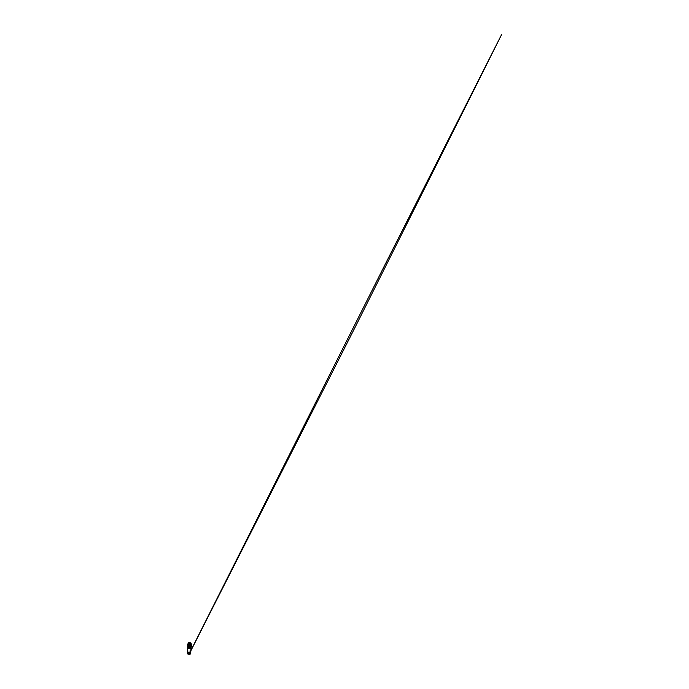 <?xml version="1.0" encoding="UTF-8"?>
<svg xmlns="http://www.w3.org/2000/svg" width="689" height="689" viewBox="0 0 689 689"><rect width="100%" height="100%" fill="white"/><g stroke="black" fill="none" stroke-linecap="round" stroke-linejoin="round"><path stroke-width="0.52" stroke-dasharray="3.44 2.58" d="M190.345 652.121L190.173 652.681A1.662 0.543 3.4 0 0 190.259 652.664L190.534 652.121A1.662 0.543 3.4 0 0 190.569 652.104L190.577 651.94A1.662 0.543 -176.6 0 1 190.491 651.983L190.147 652.716A1.662 0.543 3.4 0 0 190.259 652.681A1.662 0.543 3.4 0 0 190.276 652.681L190.534 652.095A1.662 0.543 3.4 0 0 190.56 652.087L190.569 651.975A1.662 0.543 -176.6 0 1 190.491 652.009L190.302 652.078M188.002 650.183A1.654 0.543 3.4 0 0 187.529 650.528A1.654 0.543 3.4 0 0 188.536 651.096A1.654 0.543 3.4 0 0 190.353 651.071A1.654 0.543 3.4 0 0 190.827 650.726A1.654 0.543 3.4 0 0 189.82 650.166A1.654 0.543 3.4 0 0 188.002 650.183A1.662 0.543 3.4 0 0 187.52 650.528A1.662 0.543 3.4 0 0 188.528 651.096A1.662 0.543 3.4 0 0 190.362 651.079A1.662 0.543 3.4 0 0 190.836 650.726A1.662 0.543 3.4 0 0 189.82 650.158A1.662 0.543 3.4 0 0 187.994 650.183M187.89 652.13A1.654 0.543 3.4 0 0 187.408 652.483A1.654 0.543 3.4 0 0 188.416 653.043A1.654 0.543 3.4 0 0 190.233 653.017A1.654 0.543 3.4 0 0 190.715 652.672A1.662 0.543 3.4 0 0 189.708 652.104A1.662 0.543 3.4 0 0 187.882 652.13A1.662 0.543 3.4 0 0 187.399 652.474A1.662 0.543 3.4 0 0 188.416 653.043A1.662 0.543 3.4 0 0 190.242 653.026A1.662 0.543 3.4 0 0 190.724 652.672A1.654 0.543 3.4 0 0 189.708 652.113A1.654 0.543 3.4 0 0 187.89 652.13M190.112 652.517L190.043 652.104A1.662 0.543 -176.6 0 1 189.888 652.13L189.88 652.285A1.662 0.543 3.4 0 0 189.949 652.276L189.957 652.543A1.662 0.543 3.4 0 0 190.104 652.517M188.175 654.137L189.975 653.396L187.985 654.007M190.526 651.191L188.984 654.24M189.888 653.835L190.155 653.413L189.475 653.146L187.77 653.43L189.888 653.835M189.871 653.361L190.138 653.827L189.354 654.016L187.761 653.534L189.871 653.361M188.64 644.258L190.793 644.671L189.044 644.947L188.321 644.646L188.64 644.258M188.7 643.268L190.853 643.681L189.105 643.965L188.381 643.655L188.7 643.268M189.854 645.472L190.414 645.042L189.923 644.396L189.311 644.887L190.379 645.231A0.568 0.525 -140.3 0 0 189.975 644.327A0.568 0.525 -140.3 0 0 189.441 645.05A0.568 0.525 -140.3 0 0 190.379 645.231M190.931 645.808L190.965 647.341A1.585 0.517 3.4 0 0 189.992 646.799A1.585 0.517 3.4 0 0 188.252 646.816A1.585 0.517 3.4 0 0 187.796 647.152A1.585 0.517 3.4 0 0 188.76 647.694A1.585 0.517 3.4 0 0 190.508 647.669A1.585 0.517 3.4 0 0 190.965 647.341A1.585 0.517 -176.6 0 1 190.508 647.669A1.585 0.517 -176.6 0 1 188.76 647.694A1.585 0.517 -176.6 0 1 187.796 647.152A1.585 0.517 -176.6 0 1 188.252 646.816A1.585 0.517 -176.6 0 1 189.992 646.799A1.585 0.517 -176.6 0 1 190.965 647.341A1.628 0.534 3.4 0 0 190.009 646.782A1.628 0.534 3.4 0 0 188.226 646.807A1.628 0.534 3.4 0 0 187.752 647.143A1.628 0.534 3.4 0 0 188.743 647.703A1.628 0.534 3.4 0 0 190.534 647.677A1.628 0.534 3.4 0 0 190.999 647.341L190.629 652.939A1.585 0.517 3.4 0 0 189.664 652.397A1.585 0.517 3.4 0 0 187.916 652.423A1.585 0.517 3.4 0 0 187.46 652.75A1.585 0.517 3.4 0 0 188.433 653.293A1.585 0.517 3.4 0 0 190.173 653.275A1.585 0.517 3.4 0 0 190.629 652.939A1.585 0.517 -176.6 0 1 190.173 653.275A1.679 0.551 3.4 0 0 190.052 653.198L190.069 652.509A1.679 0.551 3.4 0 0 189.931 652.474L189.906 652.466A1.679 0.551 3.4 0 0 189.768 652.431L189.742 652.431A1.679 0.551 3.4 0 0 189.587 652.405L189.561 652.397A1.679 0.551 3.4 0 0 189.406 652.371L189.372 652.371A1.679 0.551 3.4 0 0 189.217 652.354L189.182 652.354A1.679 0.551 3.4 0 0 189.027 652.345L188.993 652.337A1.679 0.551 3.4 0 0 188.829 652.337L188.803 652.337A1.679 0.551 3.4 0 0 188.648 652.337L188.614 652.337A1.679 0.551 3.4 0 0 188.459 652.345L188.433 652.345A1.679 0.551 3.4 0 0 188.286 652.362L188.261 652.362A1.679 0.551 3.4 0 0 188.123 652.388L188.097 652.388A1.679 0.551 3.4 0 0 187.968 652.414L187.942 652.423A1.585 0.517 -176.6 0 1 189.664 652.397A1.585 0.517 -176.6 0 1 190.629 652.939L190.612 653.198A1.585 0.517 -176.6 0 1 190.155 653.534A1.585 0.517 -176.6 0 1 188.416 653.551A1.585 0.517 -176.6 0 1 187.442 653.008A1.585 0.517 -176.6 0 1 187.908 652.681A1.585 0.517 -176.6 0 1 189.647 652.655A1.585 0.517 -176.6 0 1 190.612 653.198M190.982 645.894L191.206 644.783M190.577 646.377L190.138 645.929L190.87 645.352M188.33 645.524L188.838 644.904L188.39 644.456L188.002 645.464L188.407 644.404L188.002 645.464M188.407 644.172A1.585 0.517 -176.6 0 1 190.155 644.146A1.585 0.517 -176.6 0 1 191.12 644.689A1.585 0.517 -176.6 0 1 190.664 645.025A1.585 0.517 -176.6 0 1 188.924 645.042A1.585 0.517 -176.6 0 1 187.951 644.499A1.585 0.517 -176.6 0 1 188.407 644.172M188.631 645.559L189.664 645.946L189.053 646.437M187.951 644.499L187.994 644.938M190.517 647.574A1.688 0.551 -176.6 0 1 190.931 647.806A1.688 0.551 -176.6 0 1 190.233 648.418A1.688 0.551 -176.6 0 1 188.157 648.228A1.688 0.551 -176.6 0 1 187.778 647.617A1.688 0.551 -176.6 0 1 190.517 647.574A1.679 0.551 -176.6 0 1 190.922 647.798A1.679 0.551 -176.6 0 1 191.017 647.996A1.679 0.551 -176.6 0 1 189.975 648.444A1.679 0.551 -176.6 0 1 188.157 648.228A1.679 0.551 -176.6 0 1 187.666 647.798A1.679 0.551 -176.6 0 1 187.778 647.608A1.679 0.551 -176.6 0 1 190.517 647.565M190.543 647.083A1.679 0.551 -176.6 0 1 191.042 647.514A1.679 0.551 -176.6 0 1 190.999 647.626A1.679 0.551 -176.6 0 1 189.837 647.97A1.679 0.551 -176.6 0 1 188.192 647.746A1.679 0.551 -176.6 0 1 187.718 647.427A1.679 0.551 -176.6 0 1 187.692 647.316A1.679 0.551 -176.6 0 1 188.734 646.868A1.679 0.551 -176.6 0 1 190.543 647.083M190.732 643.371L188.493 643.233M190.491 643.466L189.363 643.939L188.726 643.362M188.157 646.79A1.8 0.594 -176.6 0 1 187.623 646.334A1.8 0.594 -176.6 0 1 188.752 645.851A1.8 0.594 -176.6 0 1 190.689 646.084A1.8 0.594 -176.6 0 1 191.223 646.549A1.8 0.594 -176.6 0 1 190.104 647.023A1.8 0.594 -176.6 0 1 188.157 646.79M191.447 646.652L190.896 645.955L187.417 646.084M187.537 647.798A1.8 0.594 -176.6 0 1 188.665 647.316A1.8 0.594 -176.6 0 1 190.603 647.548A1.8 0.594 -176.6 0 1 191.137 648.004M188.226 642.915A1.542 0.508 -176.6 0 1 190.698 642.897A1.542 0.508 -176.6 0 1 191.034 643.078M188.037 643.888A1.542 0.508 -176.6 0 1 188.993 643.474A1.542 0.508 -176.6 0 1 190.655 643.672A1.542 0.508 -176.6 0 1 190.844 643.759M188.106 644.051A1.464 0.482 -176.6 0 1 188.131 643.957L188.088 644.026A1.55 0.508 -176.6 0 1 190.638 644A1.55 0.508 -176.6 0 1 191.017 644.224A1.464 0.482 -176.6 0 0 191.008 644.129L190.939 644.284M188.037 643.922A1.757 0.577 -176.6 0 1 190.784 643.948A1.757 0.577 -176.6 0 1 191.103 644.112M187.813 644.275A1.757 0.577 -176.6 0 1 189.01 643.888A1.757 0.577 -176.6 0 1 190.775 644.12A1.757 0.577 -176.6 0 1 191.284 644.482M187.52 644.267L190.999 644.137L191.551 644.835M188.881 645.679L188.984 643.862M190.896 645.955L190.999 644.137M190.526 647.806A1.628 0.534 3.4 0 0 190.999 647.462A1.628 0.534 3.4 0 0 190.689 647.126A1.628 0.534 3.4 0 0 188.218 646.928A1.628 0.534 3.4 0 0 188.088 646.971A1.628 0.534 3.4 0 0 187.744 647.272A1.628 0.534 3.4 0 0 188.743 647.824A1.628 0.534 3.4 0 0 190.526 647.806M190.56 647.841A1.679 0.551 3.4 0 0 191.042 647.496A1.679 0.551 3.4 0 0 190.724 647.143A1.679 0.551 3.4 0 0 188.175 646.945A1.679 0.551 3.4 0 0 188.054 646.98A1.679 0.551 3.4 0 0 187.692 647.298A1.679 0.551 3.4 0 0 188.717 647.867A1.679 0.551 3.4 0 0 190.56 647.841M190.448 648.427A1.679 0.551 3.4 0 0 190.526 648.409A1.679 0.551 3.4 0 0 191.008 648.056A1.679 0.551 3.4 0 0 190.698 647.703A1.679 0.551 3.4 0 0 188.14 647.505A1.679 0.551 3.4 0 0 188.019 647.548A1.679 0.551 3.4 0 0 187.658 647.858A1.679 0.551 3.4 0 0 188.183 648.289A1.679 0.551 3.4 0 1 187.658 647.858L187.666 647.798M190.44 648.427A1.679 0.551 3.4 0 0 190.526 648.409A1.679 0.551 3.4 0 0 191.008 648.056A1.679 0.551 3.4 0 0 190.698 647.703A1.679 0.551 3.4 0 0 188.14 647.505A1.679 0.551 3.4 0 0 188.019 647.548A1.679 0.551 3.4 0 0 187.658 647.858L187.649 648.013M190.681 653.663L190.715 652.983L190.681 653.663A1.679 0.551 3.4 0 0 190.672 653.611L190.707 652.922A1.679 0.551 3.4 0 0 189.699 652.345A1.679 0.551 3.4 0 0 187.856 652.371A1.679 0.551 3.4 0 0 187.425 652.595M190.595 653.112A1.654 0.543 3.4 0 0 189.931 652.431A1.654 0.543 3.4 0 0 187.873 652.405A1.654 0.543 3.4 0 0 187.477 652.931M189.975 653.353L189.975 653.353A1.395 0.456 3.4 0 0 188.011 653.25A1.395 0.456 3.4 0 0 187.606 653.542A1.395 0.456 3.4 0 0 188.019 653.895A1.395 0.456 3.4 0 0 189.992 653.999A1.395 0.456 3.4 0 0 190.388 653.706A1.395 0.456 3.4 0 0 189.975 653.353M190.198 653.284A1.628 0.534 3.4 0 0 190.672 652.939A1.628 0.534 3.4 0 0 190.577 652.75A1.628 0.534 3.4 0 0 187.89 652.405A1.628 0.534 3.4 0 0 187.537 652.569A1.628 0.534 3.4 0 0 187.425 652.75A1.628 0.534 3.4 0 0 188.416 653.301A1.628 0.534 3.4 0 0 190.198 653.284A1.628 0.534 3.4 0 0 190.672 652.939A1.628 0.534 3.4 0 0 189.673 652.388A1.628 0.534 3.4 0 0 187.89 652.405A1.628 0.534 3.4 0 0 187.425 652.75A1.628 0.534 3.4 0 0 188.416 653.301A1.628 0.534 3.4 0 0 190.198 653.284M188.183 652.784L187.89 653.155L188.571 653.439L190.216 653.181L188.183 652.784M190.242 653.68L188.106 653.163L188.166 653.766L190.181 653.715L188.872 653.086L187.839 653.284L188.166 653.766L190.181 653.715L188.76 653.086L187.839 653.284L188.123 653.749L190.173 653.723L188.76 653.086L187.951 653.672L190.173 653.723L188.76 653.086L187.951 653.672L190.173 653.723L189.001 653.086L187.813 653.577M190.534 653.878A1.628 0.534 3.4 0 0 189.854 653.215A1.628 0.534 3.4 0 0 187.847 653.189A1.628 0.534 3.4 0 0 187.442 653.697M188.45 652.345L188.407 653.034A1.679 0.551 3.4 0 0 188.243 653.043L188.235 653.051A1.679 0.551 3.4 0 0 188.08 653.069L188.114 652.38L188.071 653.077A1.679 0.551 3.4 0 0 187.925 653.094L187.916 653.103A1.679 0.551 3.4 0 0 187.813 653.129L187.787 653.129A1.679 0.551 3.4 0 0 187.787 653.129L187.83 652.449A1.679 0.551 3.4 0 0 187.83 652.449L187.804 652.457A1.679 0.551 3.4 0 0 187.701 652.492L187.684 652.5A1.679 0.551 3.4 0 0 187.597 652.535L187.58 652.543A1.679 0.551 3.4 0 0 187.511 652.586L187.494 652.595A1.679 0.551 3.4 0 0 187.486 652.612A1.679 0.551 3.4 0 0 187.442 652.647L187.434 652.655A1.679 0.551 3.4 0 0 187.399 652.707L187.391 652.716A1.679 0.551 3.4 0 0 187.374 652.759M188.571 653.017L188.631 652.337L188.571 653.017A1.679 0.551 3.4 0 0 188.424 653.026M188.588 653.026L188.648 652.337M188.803 652.337L188.76 653.017A1.679 0.551 3.4 0 0 188.605 653.017M188.76 653.017L188.829 652.337L188.777 653.026M189.182 652.354L189.148 653.034A1.679 0.551 3.4 0 0 188.984 653.026L189.01 652.337L188.967 653.026A1.679 0.551 3.4 0 0 188.795 653.017M189.148 653.034L189.217 652.354L189.156 653.043A1.679 0.551 3.4 0 1 189.337 653.051L189.389 652.371M189.863 653.146L189.914 652.466L189.863 653.146A1.679 0.551 3.4 0 0 189.725 653.12L189.751 652.431L189.708 653.12A1.679 0.551 3.4 0 0 189.544 653.086L189.57 652.397L189.535 653.086A1.679 0.551 3.4 0 0 189.363 653.06M189.88 653.155L189.931 652.474M187.882 645.653L187.46 652.75A1.585 0.517 -176.6 0 0 188.433 653.293A1.585 0.517 -176.6 0 0 190.173 653.275L190.216 652.561L190.19 653.25A1.679 0.551 3.4 0 1 190.302 653.293L190.345 652.612A1.679 0.551 3.4 0 0 190.233 652.569L190.216 652.561A1.679 0.551 3.4 0 0 190.086 652.517L190.026 653.189A1.679 0.551 3.4 0 0 189.888 653.155M190.026 653.189L190.078 652.509M190.638 653.534L190.672 652.853L190.638 653.534A1.679 0.551 3.4 0 0 190.595 653.482L190.577 653.482A1.679 0.551 3.4 0 0 190.517 653.422L190.508 653.422A1.679 0.551 3.4 0 0 190.431 653.361L190.414 653.361A1.679 0.551 3.4 0 0 190.319 653.301M190.664 653.611L190.664 653.603A1.679 0.551 3.4 0 0 190.638 653.551L190.672 652.853M190.664 653.723L190.698 653.043M190.638 653.783L190.664 653.103M190.577 652.75L190.577 653.482M190.56 652.741L190.508 653.422M190.414 653.361L190.465 652.681M187.442 653.008L187.46 652.75A1.585 0.517 -176.6 0 1 187.916 652.423A1.679 0.551 3.4 0 0 187.847 652.44L187.77 653.138A1.679 0.551 3.4 0 0 187.666 653.172A1.679 0.551 3.4 0 0 187.554 653.224A1.679 0.551 3.4 0 0 187.468 653.267A1.679 0.551 3.4 0 0 187.399 653.327A1.679 0.551 3.4 0 0 187.356 653.387A1.679 0.551 3.4 0 0 187.33 653.448L187.33 653.508M187.434 652.957L187.382 653.637M187.391 652.888L187.348 653.577M187.374 652.767L187.33 653.448M187.348 653.396L187.399 652.707M187.391 653.336L187.442 652.647M187.537 652.569L187.468 653.284M187.546 653.224L187.597 652.535M187.649 653.181L187.684 652.5M189.725 653.12L189.768 652.431M189.544 653.086L189.587 652.405M188.984 653.026L189.027 652.345M188.243 653.043L188.278 652.362M188.08 653.069L188.123 652.388M187.925 653.094L187.942 652.423M187.804 652.457L187.77 653.138M190.19 653.25L190.233 652.569M189.105 654.481L189.087 654.007L188.149 654.128M189.113 654.111L189.966 653.413L188.123 653.973M188.175 644.12L188.131 643.957A1.464 0.482 -176.6 0 1 189.122 643.638A1.464 0.482 -176.6 0 1 190.586 643.836A1.464 0.482 -176.6 0 1 191.008 644.129L191.042 644.206M190.552 647.074A1.688 0.551 -176.6 0 1 191.008 647.608A1.688 0.551 -176.6 0 1 189.845 647.961A1.688 0.551 -176.6 0 1 188.183 647.738A1.688 0.551 -176.6 0 1 187.709 647.419A1.688 0.551 -176.6 0 1 188.579 646.868A1.688 0.551 -176.6 0 1 190.552 647.074A1.688 0.551 -176.6 0 1 191.06 647.479A1.688 0.551 -176.6 0 1 190.009 647.936A1.688 0.551 -176.6 0 1 188.183 647.712A1.688 0.551 -176.6 0 1 187.684 647.281A1.688 0.551 -176.6 0 1 188.734 646.833A1.688 0.551 -176.6 0 1 190.56 647.049M190.56 646.954A1.688 0.551 -176.6 0 1 191.068 647.384A1.688 0.551 -176.6 0 1 190.009 647.832A1.688 0.551 -176.6 0 1 188.192 647.617A1.688 0.551 -176.6 0 1 187.684 647.186A1.688 0.551 -176.6 0 1 188.743 646.73A1.688 0.551 -176.6 0 1 190.56 646.954M187.718 647.427L188.631 646.721L190.552 646.919A1.654 0.543 -176.6 0 1 190.552 647.686A1.654 0.543 -176.6 0 1 188.218 647.565A1.654 0.543 -176.6 0 1 188.209 646.799A1.654 0.543 -176.6 0 1 190.534 646.919L190.999 647.626M188.149 644.094A1.481 0.482 -176.6 0 1 188.812 643.578A1.481 0.482 -176.6 0 1 190.603 643.741A1.481 0.482 -176.6 0 1 190.974 644.258M190.276 654.025A1.395 0.456 3.4 0 0 190.379 653.861A1.395 0.456 3.4 0 0 189.535 653.387A1.395 0.456 3.4 0 0 188.002 653.405A1.395 0.456 3.4 0 0 187.597 653.697A1.395 0.456 3.4 0 0 187.684 653.87L187.606 653.542M187.847 653.034L188.545 653.835L190 653.344L187.908 653.301L189.01 653.895L190.104 653.413L188.166 653.181L190.216 653.181M188.088 653.439L187.778 653.827L188.502 654.137L190.25 653.852L188.088 653.439M189.914 654.171L190.293 653.887L189.484 653.448L187.684 653.749L189.914 654.171M190.388 653.706L189.966 654.18A1.352 0.448 3.4 0 0 189.975 654.18M190.267 654.033A1.352 0.448 3.4 0 0 189.699 653.482A1.352 0.448 3.4 0 0 188.028 653.456A1.352 0.448 3.4 0 0 187.692 653.878M187.408 652.483L187.529 650.528L187.399 652.474M190.827 650.726L190.715 652.672L190.836 650.726M188.958 654.249L190.853 650.769M189.044 654.335L190.827 651.2M190.819 651.105L189.019 654.361M188.502 653.844A3.514 3.514 0 0 0 189.466 653.904M188.597 653.973A3.617 3.617 0 0 0 189.354 654.016M187.761 653.534L190.181 653.715M190.853 643.681L190.793 644.671M191.12 644.689L191.086 645.18M191.042 647.514L191.017 647.996M188.338 643.535L188.278 644.516M190.999 648.22L191.042 647.496"/><path stroke-width="1.03" d="M190.31 652.087L190.508 651.983A1.679 0.551 3.4 0 0 190.595 651.949L190.586 652.104A1.679 0.551 -176.6 0 1 190.543 652.13L190.267 652.664A1.679 0.551 -176.6 0 1 190.181 652.69L190.345 652.121M190.388 652.578L190.285 652.681A1.679 0.551 -176.6 0 1 190.164 652.716L190.508 652.009A1.679 0.551 3.4 0 0 190.577 651.975L190.569 652.087A1.679 0.551 -176.6 0 1 190.543 652.104L190.371 652.595M190.112 652.517A1.679 0.551 -176.6 0 1 189.975 652.543L189.966 652.285A1.679 0.551 -176.6 0 1 189.897 652.294L189.906 652.13A1.679 0.551 3.4 0 0 190.061 652.113L190.112 652.517M191.042 644.826L190.982 645.894M190.646 645.309L190.491 646.385M190.741 646.437L190.388 645.894L190.974 645.369L190.741 646.437M189.501 646.282L188.562 645.791L189.122 645.36M189.001 646.506A0.568 0.525 39.7 0 1 188.597 645.602A0.568 0.525 39.7 0 1 189.527 645.782A0.568 0.525 39.7 0 1 189.001 646.506M187.925 646.006L187.994 644.938L187.925 646.006M187.718 646.015L187.727 644.913L187.718 646.015M188.493 643.233L189.759 642.734L190.836 643.104L190.422 643.483L188.45 643.199L189.828 642.837L190.732 643.371M188.726 643.362L190.491 643.466M187.52 644.267L187.968 646.782L187.804 644.146M191.215 646.747L191.137 648.004A1.8 0.594 -176.6 0 1 190.018 648.487A1.8 0.594 -176.6 0 1 188.071 648.254A1.8 0.594 -176.6 0 1 187.537 647.798L187.623 646.42M188.597 643.414A1.464 0.482 -176.6 0 1 188.261 642.88A1.464 0.482 -176.6 0 1 190.646 642.837A1.464 0.482 -176.6 0 1 190.999 643.044A1.464 0.482 -176.6 0 1 190.405 643.578A1.464 0.482 -176.6 0 1 188.597 643.414M191.034 643.078A1.542 0.508 -176.6 0 1 191.068 643.113A1.542 0.508 -176.6 0 1 191.154 643.293A1.542 0.508 -176.6 0 1 190.198 643.698A1.542 0.508 -176.6 0 1 188.536 643.5A1.542 0.508 -176.6 0 1 188.08 643.113A1.542 0.508 -176.6 0 1 188.192 642.94A1.542 0.508 -176.6 0 1 188.226 642.915M190.844 643.759A1.542 0.508 -176.6 0 1 191.111 644.069A1.542 0.508 -176.6 0 1 190.999 644.232A1.542 0.508 -176.6 0 1 188.493 644.275A1.542 0.508 -176.6 0 1 188.123 644.069A1.542 0.508 -176.6 0 1 188.037 643.888L188.08 643.113M188.106 644.051A1.464 0.482 -176.6 0 0 188.536 644.404A1.464 0.482 -176.6 0 0 190.095 644.594A1.464 0.482 -176.6 0 0 191.017 644.224A1.55 0.508 -176.6 0 1 191.086 644.318A1.55 0.508 -176.6 0 1 190.242 644.801A1.55 0.508 -176.6 0 1 188.467 644.611A1.55 0.508 -176.6 0 1 188.028 644.137A1.55 0.508 -176.6 0 1 188.106 644.051L188.028 644.137M191.103 644.112A1.757 0.577 -176.6 0 1 191.309 644.404A1.757 0.577 -176.6 0 1 190.216 644.87A1.757 0.577 -176.6 0 1 188.321 644.646A1.757 0.577 -176.6 0 1 187.804 644.189A1.757 0.577 -176.6 0 1 188.037 643.922M191.284 644.482A1.757 0.577 -176.6 0 1 191.292 644.568A1.757 0.577 -176.6 0 1 190.207 645.033A1.757 0.577 -176.6 0 1 188.312 644.809A1.757 0.577 -176.6 0 1 187.787 644.361A1.757 0.577 -176.6 0 1 187.813 644.275M190.999 644.137L191.551 644.835L188.071 644.964M187.968 646.782L191.447 646.652L191.551 644.835M189.983 647.057L190.086 645.24M187.425 652.595A1.679 0.551 3.4 0 0 187.374 652.724A1.679 0.551 3.4 0 0 187.468 652.922A1.679 0.551 3.4 0 0 190.242 653.275A1.679 0.551 3.4 0 0 190.603 653.103A1.679 0.551 3.4 0 0 190.724 652.922L190.999 648.22M187.477 652.931A1.654 0.543 3.4 0 0 187.486 652.939A1.654 0.543 3.4 0 0 190.216 653.293A1.654 0.543 3.4 0 0 190.577 653.129A1.654 0.543 3.4 0 0 190.595 653.112L190.603 653.103M190.44 648.427A1.679 0.551 3.4 0 1 188.183 648.297A1.679 0.551 3.4 0 0 190.448 648.427M187.649 648.013L187.374 652.724A1.679 0.551 3.4 0 0 187.374 652.767A1.679 0.551 3.4 0 0 187.365 652.827A1.679 0.551 3.4 0 0 187.382 652.888L187.391 652.905A1.679 0.551 3.4 0 0 187.425 652.957L187.434 652.957A1.679 0.551 3.4 0 0 187.486 653.017L187.503 653.026A1.679 0.551 3.4 0 0 187.572 653.077A1.679 0.551 3.4 0 0 187.666 653.138A1.679 0.551 3.4 0 0 187.787 653.198A1.679 0.551 3.4 0 0 187.925 653.25A1.679 0.551 3.4 0 0 188.071 653.293L188.088 653.293A1.679 0.551 3.4 0 0 188.235 653.336L188.252 653.336A1.679 0.551 3.4 0 0 188.407 653.37L188.424 653.37A1.679 0.551 3.4 0 0 188.588 653.405L188.605 653.396A1.679 0.551 3.4 0 0 188.777 653.422A1.679 0.551 3.4 0 0 188.967 653.439L188.984 653.439A1.679 0.551 3.4 0 0 189.156 653.448A1.679 0.551 3.4 0 0 189.346 653.456L189.38 653.456A1.679 0.551 3.4 0 0 189.535 653.448L189.544 653.439A1.679 0.551 3.4 0 0 189.716 653.439A1.679 0.551 3.4 0 0 189.88 653.413L189.906 653.413A1.679 0.551 3.4 0 0 190.043 653.387L190.069 653.387A1.679 0.551 3.4 0 0 190.19 653.361L190.173 654.033A1.679 0.551 3.4 0 0 190.198 654.025A1.679 0.551 3.4 0 0 190.285 653.999A1.679 0.551 3.4 0 0 190.397 653.956L190.457 653.267A1.679 0.551 3.4 0 0 190.534 653.224L190.552 653.215A1.679 0.551 3.4 0 0 190.612 653.172L190.62 653.163A1.679 0.551 3.4 0 0 190.672 653.112L190.672 653.103A1.679 0.551 3.4 0 0 190.707 653.051L190.707 653.043A1.679 0.551 3.4 0 0 190.715 652.991L190.715 652.983A1.679 0.551 3.4 0 0 190.715 652.957M190.069 653.387L190.026 654.068A1.679 0.551 3.4 0 0 190.147 654.042L190.198 653.344A1.679 0.551 3.4 0 0 190.233 653.344A1.679 0.551 3.4 0 0 190.319 653.318L190.345 653.31A1.679 0.551 3.4 0 0 190.44 653.275L190.414 653.947A1.679 0.551 3.4 0 0 190.491 653.904A1.628 0.534 3.4 0 0 190.534 653.878L190.569 653.852A1.679 0.551 3.4 0 0 190.569 653.852L190.612 653.172L190.577 653.844A1.679 0.551 3.4 0 0 190.629 653.792A1.679 0.551 3.4 0 0 190.664 653.74A1.679 0.551 3.4 0 0 190.681 653.672L190.715 652.991L190.681 653.672M187.434 652.957L187.391 653.646A1.679 0.551 3.4 0 0 187.417 653.672A1.679 0.551 3.4 0 0 187.451 653.697L187.46 653.706A1.628 0.534 3.4 0 0 187.468 653.723A1.628 0.534 3.4 0 0 190.155 654.059A1.628 0.534 3.4 0 0 190.508 653.904A1.679 0.551 3.4 0 0 190.56 653.861L190.534 653.215M190.664 653.723L190.707 653.051L190.664 653.723M190.302 653.99L190.328 653.31M187.374 652.767L187.365 652.776A1.679 0.551 3.4 0 0 187.365 652.793L187.33 653.473A1.679 0.551 3.4 0 0 187.33 653.473A1.679 0.551 3.4 0 0 187.33 653.508A1.679 0.551 3.4 0 0 187.348 653.577L187.382 652.888M187.374 652.836L187.33 653.456M187.503 653.026L187.451 653.697A1.679 0.551 3.4 0 0 187.529 653.758A1.679 0.551 3.4 0 0 187.632 653.818L187.666 653.138L187.649 653.827A1.679 0.551 3.4 0 0 187.744 653.878L187.804 653.189L187.77 653.887A1.679 0.551 3.4 0 0 187.882 653.93L187.942 653.241L187.908 653.939A1.679 0.551 3.4 0 0 188.028 653.973L188.071 653.293M187.572 653.077L187.537 653.766M188.071 653.939L188.054 653.982A1.679 0.551 3.4 0 0 188.192 654.016L188.235 653.336M188.192 654.016L188.252 653.336L188.218 654.025A1.679 0.551 3.4 0 0 188.364 654.05L188.407 653.37M188.364 654.05L188.424 653.37L188.398 654.059A1.679 0.551 3.4 0 0 188.545 654.085L188.588 653.405M188.545 654.085L188.605 653.396L188.579 654.085A1.679 0.551 3.4 0 0 188.734 654.102L188.777 653.422L188.769 654.111A1.679 0.551 3.4 0 0 188.924 654.119L188.967 653.439M188.924 654.119L188.993 653.439L188.958 654.128A1.679 0.551 3.4 0 0 189.113 654.128A1.679 0.551 3.4 0 0 189.303 654.137L189.346 653.456M189.156 653.448L189.13 654.137M189.38 653.456L189.337 654.137A1.679 0.551 3.4 0 0 189.492 654.128L189.544 653.439L189.518 654.128A1.679 0.551 3.4 0 0 189.673 654.119A1.679 0.551 3.4 0 0 189.845 654.094A1.679 0.551 3.4 0 0 190 654.068L190.052 653.379L190.026 654.068M189.716 653.439L189.682 654.119M189.906 653.413L189.854 654.102L189.88 653.413M189.337 654.137L189.363 653.448M188.769 654.111L188.795 653.422M187.908 653.939L187.942 653.241M187.804 653.189L187.744 653.878M187.649 653.827L187.684 653.138M187.391 653.646L187.425 652.957M187.391 652.905L187.348 653.585A1.679 0.551 3.4 0 0 187.382 653.637M189.492 654.128L189.535 653.448M190.457 653.267L190.414 653.947M190.62 653.163L190.577 653.844M190.155 654.042L190.198 653.344M189.854 654.102L189.897 653.405M187.692 653.878A1.352 0.448 3.4 0 0 187.968 654.059L188.175 654.137M190.974 644.258A1.481 0.482 -176.6 0 1 190.939 644.284A1.481 0.482 -176.6 0 1 188.528 644.327A1.481 0.482 -176.6 0 1 188.175 644.12A1.481 0.482 -176.6 0 1 188.149 644.094L188.175 644.12M188.002 653.999L187.649 653.852A1.395 0.456 3.4 0 0 187.968 654.042A1.395 0.456 3.4 0 0 189.983 654.154A1.395 0.456 3.4 0 0 190.276 654.025M187.985 654.007L187.968 654.068A1.352 0.448 3.4 0 0 189.949 654.18L187.597 653.697M190.853 650.769L355.248 326.999L501.67 34.45L386.615 261.501L190.56 651.165M191.154 643.293L191.111 644.069"/></g></svg>

